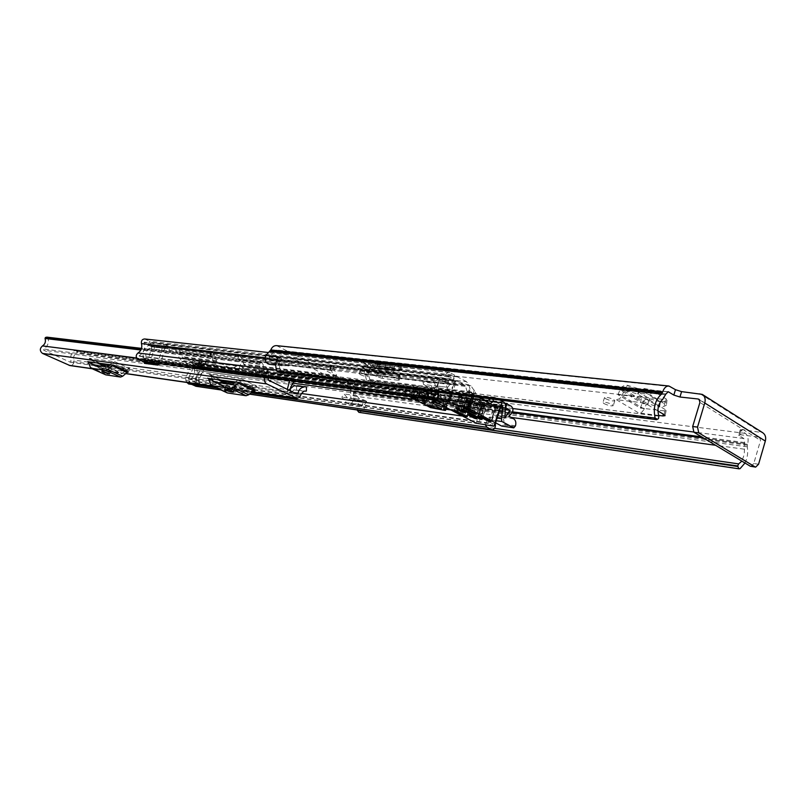 <?xml version="1.0" encoding="UTF-8"?>
<svg xmlns="http://www.w3.org/2000/svg" width="806" height="806" viewBox="0 0 806 806"><rect width="100%" height="100%" fill="white"/><g stroke="black" fill="none" stroke-linecap="round" stroke-linejoin="round"><path stroke-width="0.6" stroke-dasharray="4.03 3.02" d="M603.996 403.594C608.349 405.589 611.432 406.274 613.265 405.65L612.238 404.582C607.875 402.577 604.782 401.892 602.959 402.516L603.996 403.594M605.538 398.678C609.88 400.673 612.963 401.348 614.807 400.703L613.779 399.625C609.427 397.62 606.334 396.945 604.5 397.58L605.538 398.678M381.51 366.921L367.637 365.38L360.201 361.471L374.055 362.972L381.51 366.921L374.558 361.501L360.705 360.01L367.637 365.38M699.709 400.018L758.648 437.074L740.643 434.766L742.175 429.598L762.678 432.691M742.175 429.598L740.2 429.82L745.369 433.396C748.018 435.623 748.754 439.28 747.595 444.348L747.253 446.806C748.24 452.468 747.484 457.879 744.986 463.017M494.612 428.359L358.247 408.501C361.562 407.161 363.335 404.259 363.536 399.806L366.307 401.277L353.693 399.524L353.612 391.907C354.61 388.049 353.794 385.238 351.154 383.455L276.579 345.633M398.043 380.251L382.084 378.336L383.092 375.082L377.379 373.228L370.004 369.36L370.166 368.866L391.817 371.324L388.331 373.752L365.823 370.972L366.7 371.254L370.377 368.413L367.264 366.77L388.905 369.198L392.028 370.861L393.852 367.687L397.277 370.75L376.08 368.362L399.101 371.193L397.277 370.75L398.92 366.911L399.101 371.193L401.982 369.863L400.985 369.45L385.742 367.758L378.074 368.816L377.903 364.362L398.92 366.932L396.119 363.949L394.114 367.818L372.251 365.299L370.377 368.413L378.216 372.372L383.777 374.145L398.98 375.918L400.169 375.747L399.121 374.79L392.028 370.861L391.656 371.818L400.26 376.785L399.061 376.946L398.043 380.251L399.242 380.089L398.033 379.062L399.061 375.747M367.576 371.183C364.05 369.611 361.672 369.017 360.463 369.41L361.773 370.518C365.289 372.09 367.657 372.674 368.866 372.281L367.576 371.183M617.96 394.678L619.955 389.903C621.789 386.366 624.267 384.825 627.4 385.298L639.41 389.026L638.251 394.154L643.41 393.6L650.644 394.88L666.421 405.136L664.265 406.295L659.469 407.01L660.547 401.922L639.41 389.026L644.034 388.512L651.248 389.792L666.3 399.051L667.005 400.098L664.849 401.267L660.547 401.922L658.885 406.97L647.44 403.615L646.281 404.37L644.588 408.541L640.317 408.038L617.96 394.678L641.596 397.328L648.86 399.635L647.802 404.824L640.538 402.506L616.389 399.716L638.785 413.004L641.989 412.088L644.588 408.541L663.932 410.838L663.267 414.143M664.184 414.687L665.212 409.559L666.129 410.536L663.932 410.838M665.212 409.559L648.86 399.635M360.353 374.639C363.889 376.2 366.256 376.795 367.455 376.412L366.166 375.324C362.629 373.752 360.252 373.158 359.053 373.541L360.353 374.639M658.633 415.433L638.785 413.004M647.802 404.824L657.898 410.909M361.884 367.345L362.156 366.549L365.964 369.48L361.884 367.345L375.737 368.916L376.019 368.1L379.838 371.072L375.737 368.916M365.964 369.48L379.838 371.072M365.823 370.972L376.372 376.483L382.084 378.336M387.454 373.47L398.033 379.062M353.693 399.524C352.756 402.567 351.063 404.028 348.625 403.907L346.368 402.567L341.855 397.156L344.122 393.993L348.978 399.685L350.721 398.033L350.721 390.447L349.814 387.343L276.629 350.126L273.98 351.537L269.174 357.048L269.476 359.839L276.811 360.131L276.559 364.473L269.375 364.302M740.855 430.565L739.334 435.724L743.857 438.535L744.673 442.544L744.25 454.554L741.852 461.123M739.334 435.724L738.679 434.988L740.643 434.766M278.282 356.806L281.526 358.448L281.828 361.269L289.193 361.551L288.931 365.944L280.377 365.38C277.687 363.536 276.942 360.756 278.141 357.018M366.307 401.277C365.36 404.35 363.667 405.831 361.219 405.71L358.952 404.35L354.428 398.899L356.715 395.696L361.582 401.448L363.325 399.776L350.721 398.033M358.247 408.501L494.602 428.369M269.174 357.048L281.737 358.469C279.067 361.914 278.614 365.642 280.357 369.652L280.055 371.586L658.492 418.636M363.536 399.806L366.639 401.368C365.884 406.637 363.577 410.254 359.708 412.229L358.912 412.35M366.639 401.368L353.814 399.585M658.17 418.989L279.753 371.858L278.372 372.332M758.648 437.074L759.544 437.376L760.521 440.449L699.92 402.456M758.567 464.226L753.771 463.531L760.521 440.449M753.771 463.531L750.9 466.422M278.322 356.746L281.737 358.469M357.36 409.992L358.207 408.511M288.931 365.944L276.559 364.473M289.193 361.551L276.811 360.131M356.715 395.696L344.122 393.993M354.428 398.899L341.855 397.156M383.092 375.082L383.777 374.145M398.98 375.918L399.061 376.946M370.004 369.36L377.913 373.349L383.475 375.122M398.678 376.906L399.867 376.745L398.819 375.787L391.656 371.818M388.905 369.198L390.295 366.025L394.376 363.133L396.119 363.949L374.538 361.632L372.543 365.43L376.08 368.362L377.782 364.342L372.775 360.826L368.664 363.657L367.264 366.77M377.782 364.342L385.248 363.385L400.491 365.027L401.489 365.43L399.03 366.67M362.156 366.549L376.019 368.1M360.201 361.471L360.705 360.01M374.055 362.972L374.558 361.501M644.347 409.105L621.99 395.736L619.602 398.769L616.389 399.716M621.99 395.736L623.985 390.94L625.224 390.225L637.627 394.094L659.469 407.01L637.627 394.094L639.349 388.986M640.317 408.038L640.548 407.463L644.588 408.541M660.608 401.952L649.576 398.769L627.4 385.298L625.224 390.225L647.44 403.615L649.576 398.769C646.483 398.305 644.044 399.816 642.241 403.302L640.548 407.463M128.446 371.929L124.799 371.415L126.744 369.742L111.953 362.952L114.885 361.743L89.154 358.277L90.856 360.07L91.37 362.065M105.475 366.74L106.039 368.735L124.799 371.415L121.817 373.702L107.027 366.952M92.358 364.896L106.956 371.536L106.039 368.735L102.543 368.241L88.348 361.783M255.573 390.074L250.988 389.419L253.316 387.565L237.79 380.089L241.387 378.78L209.046 374.427L211.283 376.483L212.049 378.729M226.637 383.797L227.463 386.064L250.988 389.419L247.412 391.948L231.886 384.533M213.459 381.943L228.753 389.217L227.463 386.064L223.091 385.439L208.361 378.437M114.885 361.743L129.685 368.564L108.83 365.662M104.045 364.987L89.154 358.277M289.636 380.654L291.631 378.548L74.464 350.57C71.099 353.31 69.951 356.897 71.019 361.32L70.253 362.166L43.705 350.217L43.705 349.008C47.403 346.691 48.934 343.225 48.31 338.621L263.119 364.393C263.743 370.004 262 374.266 257.9 377.148L43.705 349.008M241.387 378.78L256.913 386.286L234.062 383.102M224.803 381.812L209.046 374.427M293.827 392.562L288.185 391.766L291.278 393.278L287.702 391.706L71.019 361.32M288.709 390.054L287.702 391.706L287.299 389.369M268.146 378.498L258.383 377.208L255.18 375.646L264.942 376.916L265.124 372.171L263.27 369.752L265.779 366.74L268.942 371.979L268.438 377.883M255.562 374.951L255.361 370.941L253.517 368.533L256.006 365.551L257.86 367.949C259.744 370.77 259.915 373.853 258.383 377.208L254.696 375.586L255.562 374.951L265.325 376.221M74.464 350.57L75.593 350.278L76.933 351.497L76.772 352.947C74.112 354.479 73.134 356.856 73.82 360.08C74.263 363.466 72.963 365.289 69.941 365.561M290.543 387.343L290.785 393.207M254.696 375.586L256.6 373.39C259.532 371.203 260.509 368.161 259.542 364.262L259.885 363.194L261.537 362.609L263.119 364.393M291.631 378.548L292.87 378.185L294.311 379.646L294.311 381.268M46.849 337.14L48.31 338.621M301.132 394.668L291.278 393.278L291.419 392.482L301.283 393.872M253.517 368.533L263.27 369.752M256.006 365.551L265.779 366.74M291.419 392.482L293.898 389.862L306.401 391.061M296.527 389.701L296.588 385.611M110.009 364.634L111.953 362.952M129.685 368.564L126.744 369.742M110.482 370.629L105.022 368.14L103.047 367.979L110.482 370.629L109.394 373.551M105.485 374.77L104.568 373.551L89.879 366.911M88.72 362.448L103.38 369.108L104.568 373.551M103.38 369.108L102.543 368.241M107.047 371.556L121.817 373.702M235.463 381.963L237.79 380.089M256.913 386.286L253.316 387.565M225.126 381.963L224.411 381.752M234.143 388.421L234.929 388.361C233.931 387.374 231.755 386.487 228.41 385.691L225.821 385.5C226.829 386.477 228.995 387.364 232.329 388.16L234.143 388.421L233.015 391.565M227.02 392.804L225.932 391.464L210.497 384.17M208.774 379.122L224.169 386.427L225.932 391.464M224.169 386.427L223.091 385.439M228.894 389.258L247.412 391.948M199.717 362.055L201.379 363.254C200.362 363.526 198.115 362.922 194.629 361.42L192.946 360.211C193.974 359.939 196.231 360.554 199.717 362.055M198.608 365.108L200.281 366.307C199.263 366.569 197.007 365.954 193.531 364.463L191.838 363.254C192.866 362.992 195.112 363.607 198.608 365.108M242.898 368.09L258.484 375.556L265.325 372.563L267.35 373.329L242.122 370.236L238.455 368.987L233.125 371.626L230.194 371.717L215.665 364.685L213.62 362.166L211.756 356.353L210.366 354.741L234.838 357.612L237.971 358.63L238.969 359.577L240.833 365.531L242.898 368.09L335.558 379.697L333.452 376.946L331.568 370.538L329.765 368.876L360.413 372.301L364.957 374.488L366.831 381.057L368.947 383.888L384.079 391.696L387.132 391.555L392.734 388.502L394.134 389.409L393.429 389.489L363.204 385.641L359.164 384.26L351.527 387.646L335.558 379.697M162.359 347.537L158.51 361.028L148.153 359.698L151.971 346.338L162.359 347.537L162.157 347.003L169.25 350.348L176.826 351.577L179.254 357.935L181.279 360.373L196.543 367.506L203.223 364.705L204.704 365.058L198.296 364.282L202.467 366.277L203.545 363.305L199.374 361.29L205.792 362.055L204.21 361.39L202.266 361.743L196.996 364.292L182.388 357.34L179.97 350.993L177.552 348.353L170.358 347.315L163.265 343.961L151.86 342.469L148.113 345.613C143.71 348.394 142.188 352.534 143.518 358.035L139.045 355.94C143.73 352.847 145.402 348.333 144.052 342.389L148.556 344.273L149.674 341.26L454.604 375.122L453.315 379.011L148.556 344.273M480.164 397.57L471.167 392.673L468.689 384.734L466.543 381.681L365.561 370.085L361.642 368.735L331.598 365.299L330.974 365.39L332.163 366.246L239.523 355.607L241.588 358.196L244.037 364.886L258.958 372.171L264.358 369.45L267.3 369.37L266.564 372.735M359.839 384.553L360.614 380.916L357.602 381.026L352.041 383.988L336.757 376.231L334.268 369.027L332.163 366.246M239.11 369.249L239.835 365.964L236.924 366.045L231.584 368.685L216.794 361.551L214.346 355.013L212.3 352.484L177.935 348.535M191.818 384.432L191.324 384.2C189.148 382.225 189.209 380.19 191.485 378.085C194.226 376.271 195.183 373.631 194.367 370.135L194.246 366.095L204.805 367.455L202.296 366.256M501.292 405.206L495.337 401.962M240.218 366.156L243.231 367.143L267.965 370.216L267.683 369.561M203.374 363.284L205.883 364.483L202.638 365.309L196.503 378.639L196.311 381.953L197.5 384.009M505.594 407.614L197.299 367.556L201.399 369.783C196.966 372.825 195.374 377.218 196.634 382.971L192.402 380.976C196.593 378.216 198.054 374.165 196.795 368.836L195.314 363.153L205.883 364.483M500.022 400.058L494.592 397.287L490.703 398.889M361.017 381.117L364.372 382.215L395.323 385.893L393.227 384.754L391.172 385.197L385.56 388.25L370.166 380.321L367.677 372.926L365.561 370.085M490.078 403.574L488.345 404.652L485.232 404.824L469.898 396.532L467.762 393.499L465.274 385.54L456.458 380.754L450.03 391.071L438.202 389.61L436.268 391.212L448.428 392.794L450.03 391.071M162.157 347.003L151.468 345.683L149.07 348.595C146.208 350.419 145.211 353.119 146.077 356.715C146.531 359.587 145.503 361.179 143.005 361.471M466.543 381.681L456.962 376.624L453.163 379.757L447.834 387.323L448.579 376.432L453.315 379.011M239.523 355.607L235.987 354.388L211.504 351.597L212.3 352.484M425.367 396.048L427.905 397.388L440.136 398.97L424.883 390.89L412.672 389.358L424.752 395.968L425.367 396.048L426.596 392.381L425.981 392.3L426.706 392.522L427.785 397.227L425.447 404.249L423.553 403.997M486.481 401.005L441.366 395.283L426.122 387.162L413.911 385.671L425.981 392.3M426.596 392.381L429.124 393.721L427.905 397.388L384.079 391.696M463.067 392.774L460.468 391.373L447.632 389.802L462.916 398.013L461.677 401.771L474.533 403.433L459.208 395.192L446.373 393.58L461.677 401.771L440.136 398.97L441.366 395.283L385.278 388.16M471.984 402.063L473.223 398.265L473.747 398.335L463.591 392.834M464.286 416.349L468.88 402.385L473.747 398.335M485.232 404.824L474.533 403.433L475.782 399.645L473.223 398.265M457.244 410.355L454.403 409.962L464.407 415.251L467.279 415.654L457.244 410.355L461.767 396.623L471.762 402.003L468.88 401.63L458.896 396.26L461.767 396.623L463.047 392.824L458.705 396.915L454.07 410.969M471.167 392.673L460.468 391.373L459.208 395.192L469.898 396.532M415.251 390.719L416.49 387.031M413.407 398.708L415.302 398.96L417.659 391.897L416.601 387.182L415.876 386.961M370.166 380.321L413.911 385.671L412.672 389.358L368.947 383.888M197.299 367.556L198.367 364.614L202.467 366.579C204.593 368.513 204.563 370.528 202.366 372.634C199.314 374.74 198.226 377.762 199.082 381.732C199.445 384.522 198.437 386.044 196.07 386.296M495.307 423.563L496.97 414.596L508.868 416.208M496.254 420.722L489.967 419.835L491.045 420.41L488.204 423.16L492.567 425.81L492.254 421.054L495.569 422.828M489.967 419.835L489.564 417.075L487.277 419.523L485.414 424.994M454.604 375.122L449.083 372.271C446.373 372.654 445.194 374.669 445.557 378.336L445.889 382.084L434.061 380.704L430.696 388.25L428.087 391.061M445.889 382.084L438.776 378.87L436.912 379.707L435.452 381.581L434.756 383.434L435.421 385.893L423.613 384.472L433.819 389.913L432.288 391.585M438.222 392.331L438.202 389.61M435.129 391.938L435.119 390.608L436.268 391.212M188.604 383.958L189.642 383.414L188.292 378.548L194.246 366.095M186.982 382.487L185.793 380.452L185.984 377.168L191.496 364.906L194.589 362.932L195.314 363.153M204.805 367.455L198.82 380.029L199.989 384.371M202.467 366.277L203.545 363.305M164.767 348.252L161.119 361.944L150.742 360.604L154.551 347.265L152.878 342.802M163.265 343.961L165.119 347.285L165.885 345.22M164.928 348.273L166.046 345.24M505.181 403.625L198.367 364.614M435.421 385.893L448.096 392.683M144.576 338.963L149.674 341.26M492.254 421.054L492.98 416.45L504.878 418.082L492.97 416.44L491.045 420.41L492.254 421.054M447.824 387.313L435.986 385.893L433.819 389.913L435.119 390.608L435.996 385.893L447.834 387.323M169.25 350.348L170.358 347.315M198.296 364.282L199.374 361.29M151.77 345.804L151.971 346.338M148.153 359.698L147.79 360.161L158.147 361.501L158.51 361.028M150.742 360.604L147.569 363.748L144.425 363.335M160.142 363.718L161.119 361.944M158.147 361.501L155.095 363.053M144.758 361.703L147.79 360.161M157.926 365.118L147.569 363.748M186.236 381.822L196.755 383.334M200.17 384.936L189.642 383.414M423.613 384.472L422.949 382.024L434.756 383.434M434.061 380.704L426.958 377.51L424.44 378.981L422.949 382.024M515.225 426.666L503.317 424.974L503.599 424.127C504.385 420.934 503.79 418.626 501.816 417.206L496.97 414.596M503.317 424.974L502.239 426.142M426.122 387.162L424.883 390.89L446.373 393.58L447.632 389.802L426.122 387.162M424.752 395.968L425.094 396.884L414.969 391.555L414.637 390.638M414.969 391.555L412.692 398.335M422.747 403.887L425.094 396.884M415.302 398.96L425.447 404.249M462.332 396.653L461.576 397.277L471.752 402.758L472.507 402.134M471.752 402.758L467.802 414.808M457.586 409.398L461.576 397.277M437.305 400.864C440.741 402.385 443.088 402.97 444.338 402.597L443.229 401.64C439.784 400.108 437.436 399.524 436.187 399.897L437.305 400.864M444.932 396.532L446.03 397.499C444.781 397.882 442.434 397.308 438.988 395.776L437.88 394.799C439.129 394.416 441.476 394.99 444.932 396.532M445.678 407.201L444.197 405.327L437.124 402.698M435.23 400.592C441.094 403.181 445.083 404.169 447.209 403.544L445.325 401.912C439.451 399.313 435.452 398.315 433.326 398.95L435.23 400.592M476.678 414.052L481.142 400.401L479.802 400.229L475.49 413.418M464.055 407.937L469.928 390.094L471.903 392.683L466.614 408.773M473.585 396.754L475.157 391.958L470.926 385.762L455.027 380.754L439.844 379.001L432.812 400.431M483.399 402.184L478.885 416.007L483.399 402.184L484.738 402.355L480.225 416.198M493.665 405.529L491.539 406.869L469.797 404.028L476.92 399.625L485.212 403.574L500.455 405.539L502.037 402.809M465.394 412.501L469.848 398.97L468.528 398.799L464.226 411.886M460.689 394.577L456.166 408.38L460.689 394.577L461.999 394.739L457.445 408.551M481.162 405.075L476.759 418.526L481.162 405.075L479.852 404.904L475.59 417.901M472.115 400.733L467.631 414.455L472.115 400.733L473.434 400.904L468.931 414.637M486.471 405.771L482.059 419.261L486.471 405.771L485.141 405.589L480.88 418.636M461.405 409.085L465.969 395.232L467.299 395.403L462.735 409.267M469.928 390.094L468.991 389.963L463.43 407.786M470.926 385.762L445.879 382.82L448.509 392.613L470.2 395.303L479.802 400.229M481.142 400.401L472.87 395.635L476.235 396.058L478.683 397.388M467.248 409.025L472.326 393.56L471.903 392.683M497.584 407.655L494.219 407.211L484.738 402.355M445.879 382.82L439.774 379.515M450.937 409.972L465.918 412.017L468.739 403.453L446.413 400.542L448.338 401.972L447.531 401.993L428.399 398.658L423.613 397.106L405.972 387.515L421.86 388.381L427.321 390.416L448.509 392.613M449.597 393.197L446.726 401.851L432.338 399.957M465.918 412.017L446.726 401.851M469.797 404.028L468.739 403.453M460.639 394.819L468.528 398.799M469.848 398.97L461.999 394.739M472.054 400.975L479.852 404.904M481.232 404.844L473.434 400.904M465.969 395.232L485.141 405.589M486.542 405.529L467.299 395.403M470.2 395.303L469.011 390.809M472.326 393.56L472.87 395.635M475.157 391.958L476.235 396.058M494.219 407.211L495.398 406.466M483.328 402.416L491.539 406.869M444.156 400.602L433.699 398.537L430.162 396.663L438.847 397.791L444.156 400.602L441.376 409.005M423.291 389.55L428.711 392.411L420.037 391.323L416.43 389.419L423.291 389.55L420.45 398.043M476.92 399.625L493.111 401.68M422.253 398.013L419.009 396.895L411.836 396.643M410.314 396.451L413.095 388.16M406.959 388.361L404.531 392.431L408.833 396.25M404.531 392.431L425.618 403.443L430.525 407.635M425.618 403.443L422.969 399.041L423.613 397.106M431.754 407.796L434.535 399.464M471.762 402.003L467.279 415.654M468.88 401.63L464.407 415.251M458.896 396.26L454.372 409.962M428.711 392.411L425.88 400.884M420.037 391.323L417.81 397.973M416.43 389.419L413.599 397.852M433.699 398.537L431.361 405.579M430.162 396.663L427.371 405.035M438.847 397.791L436.046 406.214M699.729 393.55L760.179 431.845M745.369 433.396L351.154 383.455M670.471 386.558L278.06 346.086M667.62 391.837L276.629 350.126M743.857 438.535L693.603 432.006M512.817 408.521L349.814 387.343M282.029 365.793L269.678 364.322M361.219 401.156L348.625 399.403M744.119 449.164L715.537 445.265M511.075 417.397L350.348 395.494M744.412 443.411L703.447 437.97M512.263 412.581L350.489 391.101M744.673 442.544L701.573 436.842M512.596 411.856L350.721 390.447M658.875 416.077L280.357 369.652M662.754 399.302L271.068 355.537M658.895 416.138L280.377 369.692M665.696 394.829L273.738 352.222M665.978 393.912L273.98 351.537M740.049 468.669L359.708 412.229M747.253 446.806L353.34 393.781M747.333 445.214L353.381 392.572M747.595 444.348L353.612 391.907M282.281 361.39L269.929 359.96M358.952 404.35L346.368 402.567M378.216 372.372L377.913 373.349M393.207 368.151L371.566 365.753L368.664 363.657L390.295 366.025L393.207 368.151M398.819 375.787L399.121 374.79M377.379 373.228L376.372 376.483M399.867 366.367L400.36 370.8M400.491 365.027L400.985 369.45M385.248 363.385L385.742 367.758M378.931 364.08L379.435 368.453M640.538 402.506L641.596 397.328M623.985 390.94L646.281 404.37L642.241 403.302L619.955 389.903L623.985 390.94M618.192 394.104L622.232 395.162M644.034 388.512L643.41 393.6M651.248 389.792L650.644 394.88M666.119 398.93L665.534 403.977M664.849 401.267L664.265 406.295M252.419 391.817L212.784 386.084M125.837 373.521L91.824 368.604M268.136 379.979L43.705 350.217M297.182 394.205L70.253 362.166M290.785 390.144L73.82 360.08M294.119 381.419L76.772 352.947M259.542 364.262L140.889 349.995M256.6 373.39L136.637 357.995M141.312 349.048L259.885 363.194M260.489 362.841L141.443 348.676M76.933 351.497L294.311 379.646M294.512 380.392L77.124 352.111M255.361 370.941L265.124 372.171M257.86 367.949L267.632 369.158M293.898 389.862L303.761 391.222M90.856 360.07L96.891 362.821M106.704 371.193L93.022 364.987M107.611 366.72L122.401 373.47M103.773 371.485L105.022 368.14M108.115 372.906L109.042 370.417M102.332 371.284L103.581 367.939M211.283 376.483L217.62 379.505M228.441 388.845L214.064 382.024M232.602 384.281L248.127 391.696M227.06 389.449L228.41 385.691M231.393 390.779L232.329 388.16M225.247 389.187L226.597 385.429M350.58 387.343L257.557 375.274M230.194 371.717L195.636 367.234M215.665 364.685L181.279 360.373M336.757 376.231L244.037 364.886M351.769 383.898L258.686 372.08M231.312 368.604L196.735 364.211M216.794 361.551L182.388 357.34M359.446 384.341L266.171 372.543M238.727 369.067L204.049 364.675M501.11 405.74L194.407 366.176M493.735 401.338L393.016 388.593M239.835 365.964L205.137 361.672M503.851 402.164L195.475 363.234M495.579 397.62L394.205 385.077M360.614 380.916L267.3 369.37M330.964 369.732L238.364 358.831M465.274 385.54L364.342 373.662M456.599 380.805L151.599 345.724M211.162 355.627L176.826 351.577M457.889 376.926L152.697 342.711M358.569 384.381L265.325 372.563M237.881 369.088L203.223 364.705M353.612 387.223L260.509 375.173M233.125 371.626L198.528 367.153M331.568 370.538L238.969 359.577M211.756 356.353L177.421 352.293M333.452 376.946L240.833 365.531M213.62 362.166L179.254 357.935M357.602 381.026L264.358 369.45M236.924 366.045L202.266 361.743M352.645 383.868L259.552 372.06M232.158 368.584L197.571 364.191M334.268 369.027L241.588 358.196M214.346 355.013L179.97 350.993M336.142 375.425L243.442 364.141M216.199 360.816L181.803 356.625M493.453 401.469L392.129 388.633M487.731 402.305L488.345 404.652L387.132 391.555M367.677 372.926L468.689 384.734L465.898 386.427L364.957 374.488M369.551 379.495L470.543 391.797L467.762 393.499L366.831 381.057M492.859 399.161L492.496 397.781L391.172 385.197M486.099 400.794L386.165 388.119M511.044 413.952L202.366 372.634M495.388 423.926L199.082 381.732M429.719 388.976L276.488 370.065M445.557 378.336L265.245 357.753M185.984 377.168L196.503 378.639M191.496 364.906L202.044 366.267M188.292 378.548L198.82 380.029M204.341 367.677L193.783 366.307M164.958 348.474L154.551 347.265M511.306 406.254L202.467 366.579M249.598 394.063L220.703 389.822M487.277 419.523L462.493 416.047M301.373 393.479L191.485 378.085M251.059 392.895L216.582 387.877M199.364 385.369L191.324 384.2M499.539 410.607L413.831 399.242M292.135 383.102L194.367 370.135M489.564 417.075L497.101 418.113M500.556 407.473L194.407 367.586M500.828 406.617L194.649 366.921M449.909 372.553L145.342 339.185M438.474 393.55L146.077 356.715M453.778 384.553L149.07 348.595M455.581 382.115L150.692 346.731M455.874 381.238L150.934 346.046M505.161 409.367L201.399 369.521M505.241 409.71L201.399 369.783M492.718 425.558L196.634 382.971M492.537 425.8L196.473 383.162M488.184 423.493L192.392 381.248M488.204 423.16L192.402 380.976M505.13 409.267L196.795 368.836M505.14 409.126L196.805 368.725M505.412 408.269L197.037 368.06M448.428 376.694L144.052 342.389M448.62 376.442L144.224 342.197M430.797 392.724L139.045 355.94M430.787 393.066L139.045 356.212M434.766 395.182L143.518 358.035M435.462 395.545L143.357 358.237M452.791 380.744L148.113 345.613M452.871 380.634L148.183 345.532M453.163 379.757L148.425 344.857M176.433 351.396L177.552 348.353M204.432 364.856L205.52 361.854M175.456 351.073L176.564 348.031M204.563 365.068L205.651 362.075M159.135 364.493L148.778 363.123M185.793 380.452L196.311 381.953M198.78 380.644L188.251 379.163M440.61 379.223L428.782 377.863M435.049 382.538L423.241 381.147M515.497 425.81L503.599 424.127M513.714 418.838L501.816 417.206M417.659 391.897L427.785 397.227M468.88 402.385L458.705 396.915M363.929 373.44L365.148 369.873M394.597 385.278L393.409 388.804M331.76 366.035L330.551 369.521M330.389 368.795L331.598 365.299M361.642 368.735L360.413 372.301M393.429 389.489L394.618 385.973M364.372 382.215L363.204 385.641M237.971 358.63L239.12 355.416M211.907 352.293L210.769 355.436M235.987 354.388L234.838 357.612M210.366 354.741L211.504 351.597M243.231 367.143L242.122 370.236M266.846 373.38L267.965 370.216M455.027 380.754L450.675 393.882M452.025 394.053L456.317 381.057M496.103 405.932L490.975 421.709M490.975 421.729L496.133 405.861L490.975 421.729M501.06 405.478L494.35 426.152M493.756 426.193L500.455 405.539M433.044 399.423L439.844 379.001M485.212 403.574L478.542 424.006M476.074 423.2L482.744 402.778M474.291 412.783L478.532 399.826M481.212 400.159L476.668 414.042M474.311 390.195L472.215 396.582M495.71 406.274L490.753 421.538M481.494 416.611L486.008 402.768M489.554 420.893L494.421 405.932M463.037 411.251L467.268 398.396M469.898 398.728L465.384 412.491M458.715 408.964L463.269 395.152M474.412 417.276L478.593 404.501M470.19 415.04L474.694 401.307M465.908 395.474L461.435 409.095M479.691 418.012L483.882 405.186M464.004 409.68L468.568 395.806M424.681 398.325L427.321 390.416M421.699 397.721L424.54 389.197M421.86 388.381L419.009 396.895M405.096 392.996L406.98 387.394M422.969 399.041L406.305 390.305M428.399 398.658L426.555 404.189M444.751 410.385L447.531 401.993M447.874 401.569L445.355 409.206M446.413 400.542L443.622 408.964M423.372 398.154L426.092 390.013M443.653 408.974L446.373 400.773M614.807 400.703L613.265 405.65M368.866 372.281L367.455 376.412M281.596 365.753L275.783 365.068M361.219 405.71L348.625 403.907M668.204 391.756L276.095 349.965M759.544 437.376L699.064 399.343M740.2 429.82L738.679 434.988M282.171 361.38L269.819 359.95M361.854 401.539L349.26 399.776M400.169 375.747L399.867 376.745M366.7 371.254L388.331 373.752M399.242 380.089L400.26 376.785M401.489 365.43L401.982 369.863M393.852 367.687L372.251 365.299M377.228 368.876L398.325 371.264M394.376 363.133L372.775 360.826M360.463 369.41L359.053 373.541M666.129 410.536L665.101 415.664M667.005 400.098L666.421 405.136M604.5 397.58L602.959 402.516M292.87 378.185L75.593 350.278M261.537 362.609L141.534 348.373M252.268 391.938L213.207 386.286M125.706 373.621L92.227 368.785M297.323 394.245L70.384 362.206M100.347 363.305L89.627 358.408M109.787 373.924L111.027 370.589M101.798 371.324L103.047 367.979M92.267 364.866L106.956 371.536M102.775 368.302L88.136 361.652M220.925 379.958L209.751 374.629M233.589 392.109L234.929 388.361M224.481 389.248L225.821 385.5M213.318 381.903L228.753 389.217M223.423 385.53L208.039 378.226M200.281 366.307L201.379 363.254M359.164 384.26L265.899 372.453M238.455 368.987L203.787 364.594M351.527 387.646L258.484 375.556M231.11 371.999L196.543 367.506M359.647 380.603L266.353 369.077M238.898 365.682L204.21 361.39M352.041 383.988L258.958 372.171M231.584 368.685L196.996 364.292M494.068 401.328L392.734 388.502M486.199 405.156L385.026 391.998M494.592 397.287L393.227 384.754M486.764 401.106L385.56 388.25M249.487 394.144L221.005 389.963M449.083 372.271L268.368 352.504M456.458 380.754L151.468 345.683M492.567 425.81L196.493 383.162M448.579 376.432L144.193 342.187M435.492 395.555L143.387 358.247M456.962 376.624L151.86 342.469M204.704 365.058L205.792 362.055M191.838 363.254L192.946 360.211M205.147 364.262L194.589 362.932M204.714 367.435L194.155 366.075M439.542 378.88L427.724 377.52M448.428 392.794L436.6 391.323M426.706 392.522L416.601 387.182M424.893 396.008L414.768 390.678M330.974 365.39L329.765 368.876M395.323 385.893L394.134 389.409M268.469 370.156L267.35 373.329M211.061 351.658L209.923 354.801M446.03 397.499L444.338 402.597M447.209 403.544L446.081 406.949M432.54 399.353L439.29 379.082M463.118 407.816L468.991 389.963M476.9 414.244L481.444 400.37M478.583 416.037L483.106 402.214M455.853 408.41L460.397 394.608M465.616 412.692L470.13 398.93M467.329 414.475L471.832 400.773M476.991 418.717L481.464 405.045M461.123 409.116L465.677 395.272M482.29 419.463L486.764 405.73M404.471 391.968L405.972 387.515M445.92 409.287L448.338 401.972M443.35 408.995L446.141 400.572M433.326 398.95L432.187 402.345M437.88 394.799L436.187 399.897"/><path stroke-width="1.21" d="M675.478 389.691L681.584 391.625L679.942 397.015L673.836 395.071L675.478 389.691L668.92 386.003C666.169 385.923 664.094 387.877 662.683 391.877L270.816 349.935L265.899 355.406C264.559 359.164 265.275 362.005 268.035 363.909L269.375 364.302M699.064 399.343L699.92 402.456L692.676 426.485L697.522 427.099L704.766 402.99C705.744 399.111 704.907 396.24 702.228 394.376L681.584 391.625M663.267 414.143L662.905 415.946L658.633 415.433M657.898 410.909L664.184 414.687L665.101 415.664L662.905 415.946M679.942 397.015L698.087 398.99L699.709 400.018M278.372 372.332L276.851 371.052L655.127 418.032L656.638 419.654L658.492 418.636L658.875 416.077C656.93 409.166 658.22 403.564 662.754 399.302L665.978 393.912L668.265 391.756L673.836 395.071M668.768 385.983L276.579 345.633C273.969 345.512 272.045 346.953 270.816 349.935M741.852 461.123L738.639 463.913L737.722 465.959L738.78 468.699L740.049 468.669L744.986 463.017M358.912 412.35L357.411 410.476L737.752 466.493M276.851 371.052C275.068 366.075 275.561 361.3 278.322 356.746L265.768 355.335M655.127 418.032C652.991 407.836 655.147 399.836 661.585 394.033L662.683 391.877M737.722 465.959L357.411 410.476M702.429 394.497L762.678 432.691C765.347 434.555 766.234 437.346 765.327 441.073L758.567 464.226L755.645 467.117L750.285 466.211L755.645 467.117M698.983 399.292L698.087 398.99M697.522 427.099L698.752 432.862L755.081 466.906M698.752 432.862L693.916 432.228L750.285 466.211M693.916 432.228L692.676 426.485M278.141 357.018L265.899 355.406M69.941 365.561L42.496 353.401C39.635 351.013 39.635 348.524 42.476 345.915C45.116 344.162 45.972 341.684 45.045 338.47L45.358 337.593L46.849 337.14L141.534 348.373M288.709 390.054L293.958 385.762L306.471 386.93L306.401 391.061L303.761 391.222L301.283 393.872L299.731 397.227L297.082 398.396L266.736 383.928C264.61 382.548 263.945 380.372 264.741 377.399M88.348 361.783L113.626 365.138L128.446 371.929L127.026 372.493L112.215 365.712L113.626 365.138M208.361 378.437L240.027 382.598L255.573 390.074L253.84 390.678L238.294 383.223L240.027 382.598M108.83 365.662L104.045 364.987M303.822 387.092C300.9 387.505 298.966 389.53 298.039 393.157L297.182 394.205L268.136 379.979L268.438 377.883M234.062 383.102L224.803 381.812M294.311 381.268L290.543 387.343M289.636 380.654L287.299 389.369M298.039 393.157L293.827 392.562M293.958 385.762L306.471 386.93M91.37 362.065L92.358 364.896L107.027 366.952L110.009 364.634M96.891 362.821L105.475 366.74L104.256 365.088L100.347 363.305M109.243 373.964L103.773 371.485L101.798 371.324L107.803 373.752L109.394 373.551M87.904 361.582L90.786 368.13L105.767 370.337L107.863 369.48L122.673 376.221L127.026 372.493M122.673 376.221L120.568 377.057L105.767 370.337M91.118 368.221L105.818 374.861L120.568 377.057M105.818 374.861L90.786 368.13M107.863 369.48L112.215 365.712M212.049 378.729L213.318 381.903L231.886 384.533L235.463 381.963M226.667 383.797L225.126 381.963L220.925 379.958M232.803 392.169L233.589 392.109C232.581 391.142 230.405 390.255 227.06 389.449L224.481 389.248C225.489 390.215 227.655 391.101 230.99 391.907L232.803 392.169L233.015 391.565M207.706 378.135L208.774 379.122L210.497 384.17L212.119 385.681L230.526 388.331L233.095 387.414L248.651 394.819L253.84 390.678M248.651 394.819L246.082 395.726L230.526 388.331M212.119 385.681L227.564 392.965L246.082 395.726M227.564 392.965L227.02 392.804M233.095 387.414L238.294 383.223M497.101 418.113L501.453 418.717L502.863 406.879L501.292 405.206M495.337 401.962L493.453 401.469L490.078 403.574M505.594 407.614L510.077 410.345L504.878 418.082L505.553 404.632L504.173 402.375L500.022 400.058M490.703 398.889L486.764 401.106L480.164 397.57M485.414 424.994L486.965 427.261L491.962 429.769C494.552 429.447 495.7 427.502 495.388 423.926L495.307 423.563M505.705 407.624L506.934 403.846L511.306 406.254C513.543 408.652 513.462 411.221 511.044 413.952L508.868 416.208L513.714 418.838C515.699 420.269 516.293 422.596 515.497 425.81L513.805 427.855L501.634 426.052L513.805 427.855M143.005 361.471L137.927 359.244C135.64 357.229 135.67 355.144 137.997 352.978C141.241 350.842 142.4 347.729 141.463 343.618C141.07 340.767 142.108 339.215 144.576 338.963L268.368 352.504M428.087 391.061L427.674 393.55L428.58 396.179L434.918 399.665C437.708 399.302 438.897 397.257 438.474 393.55L438.222 392.331M432.288 391.585L430.787 393.066L435.492 395.555L435.129 391.938M506.934 403.846L505.181 403.625M501.453 418.717L501.866 421.508L513.533 427.754M196.07 386.296L191.818 384.432M154.772 364.705L154.349 363.435L144.012 362.085L144.425 363.335L157.926 365.118L160.142 363.718M155.095 363.053L154.349 363.435M144.012 362.085L144.758 361.703M197.5 384.009L199.132 385.49L188.604 383.958L186.982 382.487M199.132 385.49L199.989 384.371M495.569 422.828L501.634 426.052M412.692 398.335L423.553 403.997M413.407 398.708L412.612 398.607M467.802 414.808L467.158 416.752L456.931 411.362L457.586 409.398M456.931 411.362L454.07 410.969L464.286 416.349L467.158 416.752M437.124 402.698L432.187 402.345L434.102 403.977C438.837 406.164 442.695 407.232 445.678 407.201M475.49 413.418L475.268 414.093L476.678 414.052M476.608 414.274L467.248 409.025L463.349 408.017L473.999 413.68L474.291 412.783M448.005 401.942L469.586 408.934L495.539 422.928L493.756 426.193L476.074 423.2L432.812 400.431L448.005 401.942L450.675 393.882M490.975 421.709L481.494 416.611L478.885 416.007M495.398 406.466L496.536 404.592L496.103 405.932M464.226 411.886L464.004 412.541L465.394 412.501M465.324 412.722L458.715 408.964L456.136 408.38M475.59 417.901L475.379 418.556L476.699 418.747M476.759 418.526L470.19 415.04L467.621 414.455M480.88 418.636L480.668 419.301L481.988 419.483M482.059 419.261L462.735 409.267L461.354 409.327L479.409 418.888L479.691 418.012M475.268 414.093L473.999 413.68M493.111 401.68L502.037 402.809L501.362 404.975L497.584 407.655L478.683 397.388M494.421 405.932L494.773 404.834L496.536 404.592M490.824 422.173L489.262 421.79L489.554 420.893M464.004 412.541L462.745 412.138L463.037 411.251M475.379 418.556L474.13 418.153L474.412 417.276M480.668 419.301L479.409 418.888M478.814 416.239L489.262 421.79M494.773 404.834L493.665 405.529M456.085 408.612L462.745 412.138M467.561 414.677L474.13 418.153M432.338 399.957L422.253 398.013M411.836 396.643L410.314 396.451M408.833 396.25L430.525 407.635L444.751 410.385L445.557 410.385L443.622 408.964L450.937 409.972M410.264 396.592L409.035 396.431M441.376 409.005L436.046 406.214L427.371 405.035L430.918 406.889L441.376 409.005M420.45 398.043L413.599 397.852L417.216 399.736L425.88 400.884L420.45 398.043M417.81 397.973L417.216 399.736M431.361 405.579L430.918 406.889M668.819 391.958L667.62 391.837M693.603 432.006L512.817 408.521M715.537 445.265L511.075 417.397M738.679 463.903L494.612 428.359M494.602 428.369L738.639 463.913M703.447 437.97L512.263 412.581M701.573 436.842L512.596 411.856M661.585 394.033L269.829 351.547M662.411 392.794L270.574 350.62M704.766 402.99L765.327 441.073M295.822 398.083L252.419 391.817M212.784 386.084L125.837 373.521M91.824 368.604L69.064 365.309M266.736 383.928L42.496 353.401M140.889 349.995L45.045 338.47M136.637 357.995L42.476 345.915M45.358 337.593L141.312 349.048M141.443 348.676L45.892 337.311M93.022 364.987L92.015 364.524M107.803 373.752L108.115 372.906M217.62 379.505L226.637 383.797M214.064 382.024L213.006 381.53M230.99 391.907L231.393 390.779M502.622 405.942L501.11 405.74M494.35 401.418L493.735 401.338M487.731 402.305L487.388 400.965L486.099 400.794M276.488 370.065L137.997 352.978M265.245 357.753L141.463 343.618M492.859 399.161L493.453 401.469M491.317 429.558L249.598 394.063M220.703 389.822L195.405 386.104M462.493 416.047L301.373 393.479M486.965 427.261L251.059 392.895M216.582 387.877L199.364 385.369M502.47 410.989L499.539 410.607M413.831 399.242L292.135 383.102M502.591 407.735L500.556 407.473M502.863 406.879L500.828 406.617M429.497 396.955L137.927 359.244M434.172 399.423L142.239 361.259M510.087 410.012L505.161 409.367M510.077 410.345L505.241 409.71M435.653 395.293L434.766 395.182M501.866 421.508L496.254 420.722M449.305 402.254L452.025 394.053M432.872 399.957L433.044 399.423M472.215 396.582L468.326 408.42M500.526 405.801L495.096 422.535M495.539 422.918L501.362 404.985L495.539 422.928M469.586 408.934L473.585 396.754M424.48 398.93L424.681 398.325M445.355 409.206L445.093 409.982M275.783 365.068L269.244 364.282M739.183 468.85L358.872 412.35M656.638 419.654L278.322 372.322M296.679 398.355L252.268 391.938M213.207 386.286L125.706 373.621M92.227 368.785L69.85 365.541M211.625 385.54L227.07 392.824M491.962 429.769L249.487 394.144M221.005 389.963L195.999 386.286M434.918 399.665L142.924 361.461M432.318 400.008L432.54 399.353M445.557 410.385L445.92 409.287"/></g></svg>
